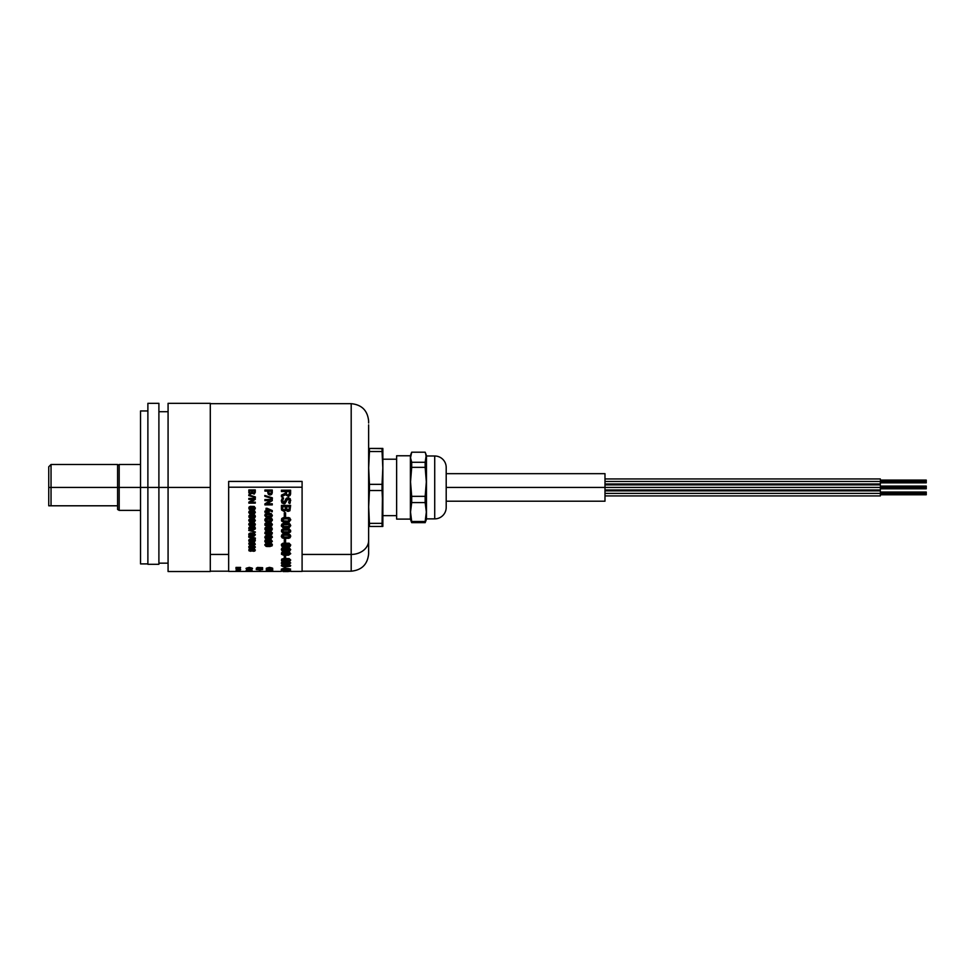 <?xml version="1.0" encoding="UTF-8"?>
<svg xmlns="http://www.w3.org/2000/svg" width="975" height="975" viewBox="0 0 975 975"><rect width="100%" height="100%" fill="white"/><g stroke="black" fill="none" stroke-linecap="round" stroke-linejoin="round"><path stroke-width="1.46" d="M880.352 493.399L604.987 493.399L926.25 493.399L880.352 493.399L880.352 495.922L880.352 493.399M926.25 494.776L926.25 493.399L926.25 494.776L880.352 494.776M880.352 487.427L446.197 487.427L604.987 487.427L604.987 473.667L604.987 487.427L926.25 487.427L880.352 487.427L880.352 489.962L880.352 487.427M926.25 488.804L926.25 487.427L926.25 488.804L880.352 488.804M604.987 501.199L604.987 487.427L604.987 501.199L446.197 501.199M880.352 481.467L604.987 481.467L926.25 481.467L880.352 481.467L880.352 483.99L880.352 481.467M926.25 482.844L926.25 481.467L926.25 482.844L880.352 482.844M926.25 480.09L926.25 481.467L926.25 480.09L880.352 480.09M926.25 486.062L926.25 487.427L926.25 486.062L880.352 486.062M926.25 492.022L926.25 493.399L926.25 492.022L880.352 492.022M382.822 526.439L382.822 448.427L382.054 448.427L382.822 467.927L382.054 526.439L382.858 526.22L382.858 448.646L369.44 448.427L369.44 451.51L382.054 451.51L382.822 467.927L382.054 484.343L369.44 484.343L369.44 490.523L382.054 490.523L382.822 506.939L382.054 523.356L369.44 523.356L369.44 526.439L382.614 526.439M382.858 515.653L396.63 515.653L382.858 515.653M396.63 459.213L382.858 459.213L396.63 459.213M368.879 526.439L382.054 526.439L382.054 523.356L369.44 523.356L368.672 506.939L369.44 490.523L382.054 490.523L382.054 484.343L369.44 484.343L368.672 467.927L369.44 451.51L382.054 451.51L382.054 448.427L368.672 448.427M369.44 451.51L368.879 459.725M382.822 467.927L382.614 459.725M382.724 473.667L382.773 472.034M382.822 506.939L382.724 501.199M382.054 523.356L382.614 515.141M369.44 490.523L368.879 498.737M425.587 521.625L426.465 519.212L426.465 455.654L425.587 453.241L426.319 457.763L425.161 467.354L426.331 481.857L425.161 502.576L426.331 512.046L425.161 522.661L426.185 519.358L425.161 522.661L425.161 521.503L411.694 521.503L410.524 512.046L411.694 502.576L410.524 481.857L411.694 467.354L410.536 457.763L411.267 453.241L410.402 455.654L410.402 519.212L411.694 522.661L410.524 512.046L411.694 502.576L425.161 502.576L425.161 496.348L411.694 496.348L410.524 481.857L411.694 467.354L425.161 467.354L425.161 462.284L411.694 462.284L410.536 457.763L411.694 452.205L425.161 452.205L426.185 455.508L425.161 462.284L411.694 462.284L411.694 467.354L425.161 467.354L426.331 481.857L425.161 496.348L411.694 496.348L411.694 502.576L425.161 502.576L426.331 512.046L425.161 521.503L411.694 521.503L411.694 522.661L425.161 522.661L411.694 522.661L410.402 519.212L410.402 455.654L411.694 452.205L425.161 452.205L426.465 455.654L426.465 519.212L425.587 521.625M396.63 519.102L410.402 519.102L396.63 519.102L396.63 455.764L410.402 455.764L396.63 455.764M446.197 467.854L446.197 507.402A11.468 11.468 0 0 1 434.716 518.871L426.465 518.871L434.716 518.871L434.716 455.995L426.465 455.995L434.716 455.995L434.716 518.871A11.468 11.468 0 0 0 446.197 507.402L446.197 467.464A11.468 11.468 0 0 0 434.716 455.995A11.468 11.468 0 0 1 446.197 467.464M410.67 519.358L411.267 521.625L410.67 519.358M140.534 563.903L140.534 487.427L119.182 487.427L119.182 510.376L119.182 487.427L140.534 487.427L140.534 410.962L140.534 487.427L147.883 487.427L147.883 403.333L147.883 564.306L158.901 564.306L158.901 487.427L147.883 487.427L147.883 564.306L158.901 564.306L158.901 403.333L158.901 487.427L168.078 487.427L140.534 487.427L140.534 563.903L147.883 563.903M168.078 571.533L168.078 403.333L168.078 571.533L210.295 571.533L210.295 487.427L168.078 487.427L210.295 487.427L210.295 403.333L210.295 571.533M51.041 487.427L51.041 464.49L51.041 505.793L117.597 505.793L117.597 487.427L51.041 487.427L117.597 487.427L117.597 464.49L51.041 464.49L48.75 466.781L48.75 487.427L51.041 487.427L48.75 487.427L48.75 505.793L51.041 505.793L51.041 487.427M48.75 466.781L48.75 505.793L117.597 505.793L117.597 509.462L119.182 510.376L140.534 510.376M119.182 487.427L117.597 487.427L119.182 487.427L119.182 464.49L119.182 487.427M117.597 505.793L117.597 509.462M302.092 571.192L351.195 571.192C361.786 570.156 367.599 564.342 368.635 553.751L368.635 540.479A17.44 13.955 180 0 1 351.195 554.434L351.195 571.192L351.195 554.434L302.092 554.434L351.195 554.434L351.195 403.674L210.295 403.674M228.662 554.434L210.295 554.434L228.662 554.434M368.635 424.868L368.635 553.654M368.635 421.176L368.635 423.016M351.195 420.432L351.195 554.434A17.44 13.955 0 0 0 368.635 540.479L368.635 434.387M228.662 571.423L228.662 481.431L302.092 481.431L228.662 481.431L228.662 487.207L302.092 487.207L302.092 481.431L302.092 487.207L228.662 487.207L228.662 571.423L281.324 571.435M302.092 571.423L302.092 487.207L302.092 571.423L290.708 571.423M290.611 493.691L290.611 490.242L281.434 490.242L290.611 490.218L281.434 490.242L281.434 491.534L285.382 491.534L285.382 493.289L285.382 491.534L281.434 491.534M281.434 495.117L285.382 493.265L281.434 495.117M288.649 502.747L289.319 500.504M290.733 500.614L289.989 498.554L288.027 497.786L285.98 498.773L284.017 502.527L286.699 498.067L288.576 497.762L290.331 498.956L290.184 502.917L289.77 503.563L288.6 502.808L289.246 500.017L287.783 499.09L284.919 503.661L284.005 503.807L281.312 500.711L281.921 502.905L284.005 503.807M282.738 500.675L283.42 502.308L285.261 501.369M282.604 497.25L283.652 498.176L282.604 497.311L281.312 500.711L282.604 497.25L283.652 498.176L282.604 497.25M290.611 505.379L281.434 505.379L290.611 505.379L281.434 505.477L281.604 510.035L284.212 511.497L286.15 510.157L288.149 511.388L289.928 510.742L290.611 505.477L281.434 505.477L281.434 509.121L281.434 505.477M284.31 512.899L285.59 512.765L284.31 512.899L284.31 516.409L285.59 516.409L285.59 512.899M281.495 520.674L281.714 518.566L283.701 517.506L289.161 517.664L290.721 520.028M281.495 526.281L281.714 524.245L283.701 523.222L289.161 523.368L290.721 525.659L290.05 524.111L288.088 523.209L290.05 524.111L282.908 523.563L281.312 525.659L282.921 527.731L289.136 527.731L290.733 525.659M281.495 531.68L281.714 529.717L283.701 528.73L289.161 528.877L290.721 531.082M281.495 536.835L281.714 534.97L283.701 534.02L289.161 534.166L290.721 536.262M284.31 539.516L285.59 539.236L284.31 539.516L284.31 542.38L285.59 542.38L285.59 539.516M281.495 545.61L281.495 544.257L282.908 543.221L289.161 543.221L290.721 545.11L288.088 543.392L282.908 543.526L281.361 544.903L282.019 546.512L283.713 547.048L290.05 546.512L290.733 544.928L290.05 546.512L288.076 547.048M281.495 549.924L281.848 548.242L283.969 547.584L289.161 547.706L290.696 549.62M281.495 553.898L281.714 552.484L283.701 551.753L289.161 551.862L290.696 553.617M284.31 555.701L285.59 555.701L284.31 556.079L284.31 558.163L285.59 558.163L285.59 555.701M281.495 560.272L281.714 559.102L283.701 558.504L289.161 558.59L290.696 560.04M281.495 563.16L281.714 562.136L283.701 561.612L289.161 561.697L290.696 562.953L288.624 562.039L282.908 562.1L281.312 563.16L282.921 564.159L289.136 564.159L290.696 562.941M281.495 565.634L281.714 564.769L283.701 564.318L289.161 564.391L290.562 565.634M284.31 567.109L285.59 566.682L284.31 567.109L284.31 568.267L285.59 568.267L285.59 566.682M285.59 568.206L290.562 569.071M281.495 569.071L284.31 568.206M283.981 570.802L288.003 570.546L282.433 570.485M290.562 570.302L281.312 570.594L282.421 569.766L290.562 570.302M282.921 571.204L281.848 570.826M290.209 570.826L289.136 571.204M283.969 570.716L282.421 570.765M272.257 492.631L272.257 490.047L264.908 490.047L264.908 491.083L267.784 491.083L267.784 492.753L267.784 491.083M264.908 490.023L272.257 490.023M264.822 495.507L272.354 497.811L264.822 495.507L272.354 497.811L272.354 498.639L272.354 497.872L264.822 495.471L264.822 496.287L272.354 498.639L264.822 496.287M264.908 499.541L272.257 499.541L272.257 500.638L272.257 499.614L264.908 499.541L272.257 499.541L264.908 499.614L264.908 500.638L270.136 500.638L264.908 503.88L270.136 500.589M272.257 503.783L267.016 503.88L272.257 500.638M267.004 508.255L272.257 510.547L272.257 511.778L272.257 510.681L267.004 508.365L266.065 508.365L266.004 511.241L266.065 508.255L272.257 510.681L267.004 508.255M264.908 511.119L266.004 511.119L266.065 508.255L266.004 511.241L264.908 511.119M266.065 512.643L267.004 512.643M269.124 511.119L267.004 511.241L267.004 509.45L267.004 511.119L269.124 511.119M264.956 515.909L265.139 514.178L266.723 513.313L271.087 513.435L272.342 515.373L271.087 513.581L266.09 513.581L264.822 515.348L266.102 517.103L270.221 517.237L271.806 516.677L272.354 515.348M264.956 520.528L265.139 518.834L266.504 518.018L271.087 518.115L272.317 519.492L271.087 518.286L266.723 518.164L264.822 519.931M272.342 519.833L271.806 518.566L272.317 520.37L271.074 521.735L266.102 521.735L264.822 519.833L265.383 521.308M264.956 525.038L265.139 523.392L266.723 522.563L271.087 522.685L272.342 524.465M264.956 529.413L265.139 527.816L266.723 527.012L271.087 527.134L272.342 528.925M264.956 533.63L265.139 532.094L266.723 531.326L271.087 531.436L272.342 533.167M264.956 537.7L266.09 535.592L272.037 536.226L272.354 537.371L271.087 535.848L266.943 535.738L264.956 536.762L265.371 538.212M264.956 541.588L265.139 540.174L266.943 539.455L271.087 539.577L272.317 541.308L271.087 539.857L266.09 539.857L264.822 541.308L266.102 542.734L271.074 542.734L272.354 541.308M272.342 544.879L271.087 543.684L266.723 543.575L264.822 545.049L266.102 546.402L270.221 546.512L272.342 544.915M264.822 544.745L266.09 543.367L270.672 543.294L272.22 544.196L271.806 545.756M248.844 489.95L255.279 489.925L248.844 489.95L255.279 489.925L255.279 492.363L255.279 489.95L248.844 489.95L248.881 492.911L249.966 494.179L252.159 493.313L254.219 494.106L255.279 492.363M255.353 496.921L248.771 494.898L255.353 496.921L255.353 497.64L248.771 495.58L248.771 494.861M255.279 502.149L250.697 502.235L255.279 499.383L255.279 498.493L248.844 498.493L248.844 499.395L253.427 499.395L248.844 502.149L253.427 499.346L248.844 502.149L248.844 503.124L255.279 503.124L255.279 502.235L250.697 502.21M255.279 498.432L248.844 498.432L255.279 498.432L248.844 498.493L248.844 499.395M248.893 508.67L249.039 507.11L250.246 506.354L254.256 506.452L255.353 508.194M248.893 512.838L249.039 511.314L250.429 510.547L254.256 510.656L255.353 512.375L254.256 510.79L249.88 510.79L248.771 512.35L249.892 513.91L254.243 513.91L255.353 512.35M248.893 516.945L249.88 514.8L253.695 514.69L255.353 516.494L254.256 514.958L250.246 514.861L249.039 515.604L248.893 517.116L250.258 518.103L253.683 518.127L255.353 516.336L254.877 517.64M248.893 520.979L249.039 519.504L250.429 518.773L254.256 518.883L255.353 520.528L253.89 518.956L249.247 519.443L250.624 518.761L248.796 520.248L249.892 522.052L254.243 522.052L255.353 520.553M248.893 524.916L249.039 523.477L250.429 522.758L254.256 522.868L255.353 524.477M248.893 528.755L249.039 527.353L250.624 526.646L254.256 526.756L255.243 528.755M255.353 528.036L254.256 526.975L250.429 526.866L248.893 527.841L249.259 529.242L248.771 528.426M255.353 531.984L248.771 530.217L255.353 531.984M248.893 534.995L249.039 533.666L250.429 532.996L254.256 533.093L255.243 534.995M248.771 534.446L249.247 533.703L248.893 535.251L250.441 536.153L254.243 536.055L255.353 534.702L253.5 533.24L249.247 533.447L248.771 534.312M255.353 538.858L248.771 537.201L248.771 536.384L255.353 538.042L248.771 536.652L255.353 538.858L248.771 536.652L255.353 538.042M248.771 540.223L249.88 539.09L253.695 538.992L255.084 539.626L255.243 540.869M248.893 544.148L249.039 542.953L250.429 542.356L254.256 542.441L255.243 544.148M248.771 546.695L249.88 545.659L253.89 545.586L255.243 547.28M248.893 550.241L249.039 549.169L250.624 548.62L254.256 548.706L255.243 550.241M266.37 568.242L269.502 567.352L272.659 568.23M269.502 567.633L266.297 568.267L268.478 569.047L267.04 568.474M269.783 568.072L267.296 568.596L270.94 568.096L271.793 568.401L270.855 569.034L272.659 568.669L272.354 568.059L267.235 567.925M267.418 568.206L268.881 568.364M271.769 567.913L270.94 567.657M271.94 568.474L270.855 568.596L271.525 568.218M272.72 569.766L268.137 570.217L272.72 569.388L266.285 569.388L270.867 569.595L266.285 570.387L267.613 569.595M268.137 569.985L269.417 569.595M272.72 568.937L266.285 568.937L267.15 568.937L266.285 569.595L270.867 569.595M269.783 568.937L270.855 568.937L269.783 568.937M271.452 570.802L267.686 570.814M256.267 568.279L257.485 567.45L262.616 567.682L257.12 567.974M258.46 568.62L262.616 568.388M257.303 568.242L262.616 567.84L256.267 568.242L257.473 569.034L262.616 569.071L260.325 569.4M259.837 569.461L258.485 569.729L259.679 570.168L262.616 569.4L256.364 569.595M256.206 569.534L256.973 568.961M258.022 569.729L257.156 569.705M251.672 568.498L247.808 568.583M246.224 568.267L249.308 567.352L252.403 568.267M250.685 569.034L246.919 569.388M247.918 569.692L250.685 569.363L246.431 569.485L247.272 568.925M247.016 570.131L250.027 570.229M252.074 570.119L250.685 569.961L252.074 570.119M236.913 568.852L240.435 568.218M239.752 567.877L235.999 567.413L240.593 567.413L235.999 567.84L239.338 568.133M238.96 568.157L235.999 568.608L238.96 568.157M240.008 568.34L238.765 568.401M239.631 569.741L236.23 569.851L236.864 569.266L240.667 569.632L236.913 570.082M268.296 571.435L272.72 571.301M289.283 494.435L288.064 495.105L289.283 494.435L289.429 491.534L289.136 494.703L288.21 495.142L289.429 493.655M286.906 494.617L288.21 495.105L286.906 494.617M286.553 491.534L286.553 493.582L286.553 491.534L289.429 491.534M281.434 495.166L281.434 496.787L285.504 494.703L288.332 496.421L290.014 495.556L290.611 493.972M290.611 490.218L281.434 490.218M286.321 498.347L288.027 497.725L286.321 498.347M283.445 498.457L282.738 500.748L283.445 498.457M285.261 501.357L284.017 502.527L282.738 500.748M288.941 509.73L289.429 506.744L289.234 509.535L287.089 509.645L288.941 509.73M286.979 509.535L288.052 509.998L286.76 509.279L286.662 506.744L286.979 509.535M284.98 509.864L285.504 506.744L285.2 509.803L283.152 509.791L284.98 509.864M283.043 509.681L284.115 510.254L282.738 508.816L283.043 509.681M282.738 508.694L282.738 506.744L282.738 508.694M287.064 511.144L288.149 511.388M282.738 506.744L285.504 506.744M286.662 506.744L289.429 506.744M284.042 518.7L289.014 519.127L289.429 519.992L288.003 521.113L283.518 520.869L282.616 519.809L284.042 521.113L282.616 519.992L283.03 519.127L288.003 518.7M289.429 519.931L288.003 520.93L289.429 519.931M282.019 521.418L283.981 522.295L289.136 522.137L290.696 519.553L288.088 517.493L290.05 518.225L282.421 518.054L281.495 520.857L283.981 522.295M289.429 519.992L288.003 521.113L283.518 521.052L282.616 519.992M283.969 517.493L288.088 517.664L283.969 517.493M282.616 525.659L284.042 526.732L282.616 525.659L283.03 524.818L288.527 524.635L289.429 525.781L288.137 526.732L284.042 526.732L282.616 525.452L284.042 526.524L288.527 526.463L289.429 525.452M283.969 523.209L288.088 523.404L283.969 523.209M282.616 530.875L283.518 531.85L288.003 531.911L284.042 532.155L288.527 531.85L289.429 530.985M289.429 531.119L288.003 532.155L283.518 532.094L282.616 531.119L283.518 530.132L288.527 530.132L289.429 531.119L288.003 532.155L289.429 530.875M283.969 528.95L281.495 530.315L282.433 532.898L288.344 533.24L290.562 531.923L290.562 530.315L289.161 529.108L282.007 529.632L283.969 528.95M283.981 533.252L288.076 533.252M284.042 535.08L288.783 535.458L289.429 536.445L288.271 537.31L283.518 537.274L282.616 536.067L284.042 537.054L288.003 537.054L284.042 537.322L282.616 536.335L284.042 537.322L288.527 536.993L289.429 536.177M282.616 536.335L283.518 535.397L288.003 535.08M282.019 537.481L283.981 538.358L288.612 538.322L290.05 537.761L290.721 536.201M290.05 537.761L290.562 535.567L288.088 534.276L290.05 534.666L283.433 534.3L281.312 536.335L282.214 537.908L283.981 538.358M283.969 534.02L288.088 534.276L283.969 534.02M284.042 544.355L288.527 544.403L289.429 545.342L288.271 546.11L283.518 546.085L282.616 545.244L284.042 544.355M283.969 543.087L288.088 543.392L283.969 543.087M282.019 550.814L288.612 551.277L290.733 549.632L289.161 548.035L283.433 547.938L281.495 548.998L282.019 550.802L281.312 549.291L282.019 550.461M284.042 548.815L288.527 548.852L289.429 549.729L283.518 550.412L282.616 549.632L284.042 548.815M288.076 551.302L290.05 550.814M282.616 553.325L284.042 554.068L289.404 553.483L288.527 554.385L284.042 554.434L282.616 553.678L284.042 552.923L289.404 553.52M281.495 554.263L283.445 555.189L288.612 555.189L290.733 553.678L289.161 552.216L283.701 552.106L281.714 552.837L281.495 554.263M282.616 553.678L284.042 552.923M283.981 555.214L288.076 555.214M284.31 556.079L284.31 558.163M285.59 556.079L285.59 558.163M289.429 560.186L283.03 560.662L282.616 560.186L284.042 559.565L289.429 560.186L288.003 559.565M282.64 559.942L289.404 559.93M282.019 561.064L289.624 561.234L290.721 560.064L289.161 558.98L282.202 559.199L281.495 560.662L283.981 561.429M282.616 560.186L284.042 559.565M288.076 561.429L290.05 561.064M282.64 562.88L289.404 562.855M282.616 563.16L288.137 562.612L289.331 562.928L289.014 563.562L283.262 563.623L282.616 563.16L284.042 562.612M283.981 564.232L288.076 564.232M284.042 564.83L289.404 565.805L283.262 566.109L282.616 565.707L284.042 565.244L289.429 565.707M282.64 565.403L289.331 565.476M283.981 566.621L290.209 566.292L290.562 565.354L288.088 564.732L282.908 564.805L281.312 565.707L282.921 566.56L288.076 566.621M282.616 565.707L284.042 565.244M290.05 566.353L290.733 565.707L290.05 565.927M284.31 568.267L285.59 568.267L285.59 567.109M282.738 568.986L289.331 568.973M288.003 568.986L289.014 569.522L283.774 569.583L283.03 569.059L288.003 568.547L282.616 568.852M289.331 568.717L288.003 568.547M289.624 569.778L290.562 569.059L288.356 568.644L282.421 568.754L281.312 569.29L282.433 569.778M283.981 569.875L290.05 569.705M288.003 570.387L282.64 570.204M281.312 570.143L283.445 570.997L290.343 570.351M283.981 570.997L290.05 570.887M284.042 570.862L288.003 570.862M288.003 571.106L289.331 570.948M288.003 571.569L283.03 571.545L289.429 571.46L283.03 570.899M283.981 571.216L288.076 571.216M271.221 492.668L271.221 491.083L271.172 493.118L271.221 491.083L268.808 491.083L269.197 493.643L271.172 493.082L270.014 493.984L268.905 493.253L268.808 491.083L271.221 491.083M267.784 492.753L268.332 494.288L269.99 495.02L271.598 494.447L272.244 492.862M272.257 504.892L264.908 504.892L264.908 503.88L264.908 504.892L272.257 504.892L272.257 503.88L267.016 503.88M264.908 500.638L270.136 500.638M267.004 509.45L272.257 511.778M267.004 512.241L269.124 512.241L269.124 511.241M264.908 511.241L264.908 512.241L266.065 512.241M271.306 515.348L270.587 516.214L267.004 516.263L265.858 515.348L267.004 514.434L270.977 514.642L270.173 516.263L267.004 516.104L270.173 516.263L271.306 515.202L270.173 516.104L266.577 516.055L265.858 515.202M270.221 517.237L271.806 516.677M265.858 515.348L267.004 514.434M266.943 513.301L270.233 513.447L266.943 513.301M267.004 518.944L270.977 519.322L270.587 520.674L267.004 520.723L270.173 520.906L267.004 520.906L265.858 519.833L267.004 520.906L265.858 520.016L266.187 519.322L270.173 518.944M265.858 520.016L266.577 520.857L270.27 520.906L271.306 519.833M266.943 517.981L270.233 518.152L266.943 517.981M265.858 524.355L267.004 525.22L271.306 524.452M267.004 525.22L270.173 525.428L267.004 525.22M271.806 525.817L272.317 524.221L271.087 522.88L266.504 522.783L264.956 523.892L264.956 525.245L266.736 526.354L271.074 526.232L272.354 524.562M267.004 523.697L270.587 523.733L271.294 524.745L266.577 525.391L265.858 524.562L267.004 523.697M266.943 522.563L270.233 522.746L266.943 522.563M265.858 528.755L267.004 529.596L271.306 528.852M267.004 529.596L270.173 529.827L267.004 529.596M270.221 530.717L272.037 529.937L271.928 527.902L266.943 527.219L264.956 528.328L265.529 530.327L271.806 530.193M265.371 527.56L266.943 527.012L265.371 527.56M267.004 528.133L270.587 528.182L271.294 529.169L266.577 529.778L265.858 528.986L267.004 528.133M271.806 527.78L270.233 527.012L271.806 527.78M271.294 533.179L270.587 534.02L267.004 534.068L271.294 533.179M265.858 533.008L266.577 533.776L270.173 533.812L267.004 534.068L265.968 533.666L266.577 532.484L271.294 533.081M271.806 534.422L272.22 532.63L270.672 531.582L266.09 531.68L264.822 533.093L266.516 534.897L271.074 534.812L272.354 533.008L271.806 534.166M266.943 531.314L270.233 531.558L266.943 531.314M265.858 537.091L267.004 537.871L271.306 537.176M267.004 537.871L270.173 538.151L267.004 537.871M272.354 537.091L270.66 538.943L266.102 538.858L264.822 537.371L265.383 538.492M265.371 535.982L266.943 535.47L265.371 535.982M267.004 536.579L270.587 536.628L271.294 537.542L266.577 538.102L265.858 537.371L267.004 536.579M271.806 536.25L270.233 535.47L271.806 536.25M265.858 541.015L267.004 541.759L271.306 541.088M267.004 541.759L270.173 542.051L267.004 541.759M267.004 540.552L270.587 540.601L271.294 541.466L266.577 542.015L265.858 541.308L267.004 540.552M264.822 541.015L265.371 542.076L264.822 541.015M265.383 542.38L264.822 541.308L265.383 542.38M271.233 545.037L270.173 545.756L271.233 545.037M265.858 544.745L266.784 545.439L271.306 544.745M271.806 546.073L272.354 545.049M266.955 546.512L270.221 546.512M271.306 545.049L270.38 545.756L265.858 545.049L267.004 544.342L271.294 544.903M266.943 543.27L270.233 543.575L266.943 543.27M252.513 492.229L252.513 490.852L252.671 492.838L254.024 493.118L254.451 490.852L254.024 493.155L252.671 492.875L252.513 490.852L254.451 490.852M249.783 492.607L249.758 490.852L251.696 490.852L251.404 493.143L249.783 492.607M253.427 499.395L248.844 502.235M248.844 503.124L255.279 503.124M249.673 508.146L250.673 508.962L249.966 507.5L253.817 507.366L254.426 508.316L253.537 508.962L250.673 508.962L249.673 508.024L250.673 508.852L253.817 508.804L254.451 508.024M250.636 509.84L254.243 509.718L255.353 507.975L253.89 506.464L249.247 506.963L250.624 506.33L248.893 507.512L249.259 509.328L253.5 509.84M254.877 509.328L255.353 508.085M249.673 512.216L253.451 513.167L250.307 513.118L249.966 511.729L253.451 511.534L254.451 512.35L253.817 513.118L250.673 513.167L254.451 512.216M250.673 511.534L253.817 511.582L254.451 512.35M254.877 511.192L253.5 510.534L254.877 511.192M254.451 516.336L253.451 517.128L249.673 516.336L253.451 517.128L250.673 517.286L249.966 515.872L253.817 515.738L254.426 516.665L253.537 517.286L250.307 517.25L249.673 516.494M255.353 516.336L254.877 515.202L254.877 517.481M250.624 514.69L253.5 514.837L250.624 514.69M249.673 520.37L250.587 521.15L254.451 520.37M253.451 521.15L250.673 521.332L253.451 521.15M250.673 519.773L253.817 519.809L254.426 520.723L250.307 521.296L249.673 520.553L250.673 519.773M250.636 522.161L253.5 522.161M253.451 523.77L254.426 524.367L253.817 525.257L249.746 524.855L250.307 523.807L253.451 523.77L254.451 524.526L253.451 525.293L254.451 524.331L253.451 525.086L249.673 524.331M250.636 526.098L254.877 525.635L255.243 523.941L253.5 522.941L249.88 523.063L248.771 524.526L249.892 525.988L253.5 526.098M248.771 524.331L249.247 523.246L248.771 524.331M250.624 522.746L253.5 522.941L250.624 522.746M254.451 528.182L253.451 528.925L249.673 528.182L253.451 528.925L250.673 529.145L249.966 527.828L253.817 527.694L254.426 528.572L253.537 529.145L249.673 528.401M255.353 528.182L254.877 527.134L255.243 528.986L253.5 529.937L249.892 529.827L248.771 528.401M250.624 526.646L253.5 526.866L250.624 526.646M249.673 534.446L250.673 535.153L254.451 534.446M253.451 535.153L250.673 535.409L253.451 535.153M250.673 534.008L253.817 534.044L254.426 534.861L250.307 535.372L249.673 534.702L250.673 534.008M250.624 532.996L253.5 533.24L250.624 532.996M248.771 540.357L249.247 539.419L248.893 541.162L250.636 542.003L254.243 541.905L255.353 540.65L253.5 539.273L249.88 539.37L248.771 540.357M250.673 539.992L253.817 540.016L254.426 540.784L250.307 541.271L249.673 540.65L250.673 539.992M249.259 541.6L250.636 542.003M248.771 546.817L249.247 545.951L248.893 547.597L250.441 548.364L254.243 548.279L255.353 547.133L253.5 545.878L250.246 545.903L248.771 546.817M250.673 546.536L254.451 547.133L250.307 547.706L249.673 547.133L250.673 546.536M254.877 546.28L253.5 545.561L254.877 546.28M249.259 550.96L254.585 551.119L255.353 550.034L254.256 549.047L249.247 549.327L248.893 550.582L250.636 551.314M250.673 549.571L254.451 550.144L250.307 550.68L249.673 550.144L250.673 549.571M253.5 551.314L254.877 550.96M269.502 567.352L271.013 567.816L269.502 567.352M269.783 569.047L268.478 569.047L269.783 568.449M268.137 570.217L272.72 570.655L266.455 571.118L271.635 571.253L272.72 570.655L266.285 570.387L272.72 570.387L266.285 570.387M267.759 570.692L271.781 571.033L267.199 570.984M271.635 570.789L272.72 570.997M269.502 570.826L268.052 571.277L269.502 570.826M257.12 568.559L262.616 569.071M262.616 567.84L258.46 567.84M258.46 568.12L262.616 568.12M259.825 569.254L257.144 569.461M256.632 569.619L258.485 569.729M260.325 569.619L262.616 569.619M262.616 569.4L260.325 569.168M247.15 568.169L251.477 568.169M251.574 567.925L247.041 567.925M247.479 568.279L251.599 568.486L247.479 568.279M250.063 569.047L252.513 568.632L251.282 567.852L246.017 568.401L250.063 569.047M246.382 568.791L247.175 568.973L246.382 568.352M250.685 570.143L247.918 569.51M250.685 569.961L246.992 569.692M246.114 570.57L252.074 570.412L246.114 570.57M247.272 570.57L250.027 570.57M235.999 568.157L238.765 568.157L235.999 568.852M238.765 567.84L235.999 567.84M235.999 568.12L238.765 568.12M238.29 569.4L236.827 570.082L238.29 569.4M236.096 570.241L239.874 570.399L240.667 569.632M249.941 571.313L248.674 571.326M246.09 571.435L250.807 571.423M252.525 571.423L250.514 571.435M248.674 571.423L249.941 571.423M254.377 543.928L250.673 544.598L254.377 543.928M249.673 543.66L253.451 544.282L250.587 544.598L249.673 543.965L250.307 543.367L254.426 543.831M255.243 544.452L253.89 542.673L249.88 542.746L248.771 543.843L250.441 545.257L255.243 544.452M249.758 490.852L249.819 492.753L250.721 493.362L251.635 492.741L251.696 490.852M242.422 571.423L238.01 571.435M238.582 571.423L239.85 571.423M282.616 544.928L284.042 545.805L289.429 545.025M282.616 549.291L284.042 550.107L289.429 549.388M249.673 540.357L250.673 541.015L254.426 540.503M249.673 546.817L254.426 546.938M249.673 549.803L254.426 549.924M248.771 530.461L255.353 532.228M262.616 571.423L258.204 571.435M258.777 571.423L260.045 571.423M268.868 571.423L270.136 571.423M604.987 495.922L880.352 495.922M604.987 489.962L880.352 489.962M604.987 483.99L880.352 483.99M604.987 478.944L880.352 478.944M446.197 473.667L604.987 473.667M604.987 484.904L880.352 484.904M604.987 490.876L880.352 490.876M147.883 403.333L158.901 403.333M158.901 563.16L168.078 563.16M168.078 403.333L210.295 403.333M158.901 411.706L168.078 411.706M140.534 410.962L147.883 410.962M117.597 465.404L119.182 464.49L140.534 464.49M228.662 571.192L210.295 571.192M351.195 403.674C361.786 404.71 367.599 410.524 368.635 421.115M288.076 571.423L289.392 571.423"/></g></svg>
